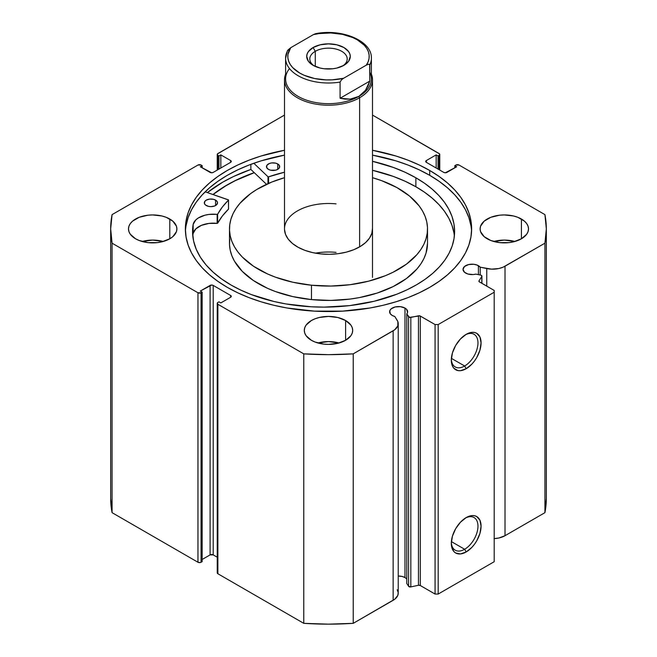 <?xml version="1.0" encoding="UTF-8"?>
<svg xmlns="http://www.w3.org/2000/svg" width="657" height="657" viewBox="0 0 657 657"><rect width="100%" height="100%" fill="white"/><g stroke="black" fill="none" stroke-linecap="round" stroke-linejoin="round"><path stroke-width="0.99" d="M480.752 275.135A1.757 1.018 180 0 1 481.392 275.373L481.803 276.441L479.027 280.843L479.134 281.681L494.195 290.435L494.195 292.234L438.186 324.566L435.074 324.566L419.913 315.869L409.483 317.38L406.79 313.972L406.79 583.457L406.79 313.972L407.562 312.453L406.617 309.365L404.991 308.092L404.991 577.569A9.017 5.207 0 0 0 398.232 576.049L402.068 576.444L404.991 577.569L404.991 308.092A9.017 5.207 180 0 1 407.636 311.771A9.017 5.207 180 0 1 406.79 313.972L408.58 316.805L408.58 586.29L406.79 583.457L408.58 586.29A1.757 1.018 0 0 0 410.83 586.898L408.58 586.29L408.58 316.805A1.757 1.018 180 0 0 410.83 317.413L418.46 315.812L418.46 585.288L410.83 586.898L410.83 317.413L410.83 586.898L418.46 585.288L418.46 315.812A1.757 1.018 180 0 1 420.308 316.042L420.308 585.527L418.46 585.288A1.757 1.018 0 0 1 420.308 585.527L435.074 594.051L420.308 585.527L420.308 316.042L435.074 324.566L438.186 324.566L438.186 594.051L435.074 594.051L435.074 324.566L435.074 594.051L438.186 594.051L494.195 561.71L438.186 594.051L438.186 324.566L494.195 292.234L494.195 290.435L479.429 281.91A1.757 1.018 180 0 1 478.92 281.196A1.757 1.018 180 0 1 479.027 280.843L481.803 276.441L481.803 283.282L481.803 276.441A1.757 1.018 180 0 0 481.909 276.088A1.757 1.018 180 0 0 481.392 275.373A1.757 1.018 180 0 0 480.752 275.135L475.84 274.109A9.017 5.207 180 0 1 465.657 273.066A9.017 5.207 180 0 1 463.013 269.386A9.017 5.207 180 0 1 468.581 264.574A9.017 5.207 180 0 1 478.411 265.699L478.411 274.642L478.411 265.699A9.017 5.207 180 0 1 480.21 267.185L480.21 275.02L480.21 267.185L477.048 265.058L473.796 264.278L468.581 264.574L464.532 266.487L463.013 269.386L464.532 272.277L467.866 274.002L473.204 274.552L475.84 274.109L480.752 275.135M397.189 589.764L398.199 592.54L397.822 595.373L394.758 599.225L353.236 623.337L353.236 353.852L393.141 330.816A17.394 10.044 180 0 0 398.232 323.712A17.394 10.044 180 0 0 397.189 320.279L394.8 316.493A9.017 5.207 180 0 1 392.237 315.459A9.017 5.207 180 0 1 389.593 311.771A9.017 5.207 180 0 1 395.161 306.959A9.017 5.207 180 0 1 404.991 308.092L400.376 306.663L395.161 306.959L391.112 308.88L389.765 310.753L390.283 313.767L392.237 315.459L394.8 316.493L397.863 321.651L397.822 325.888L394.758 329.74L353.236 353.852L328.5 354.665L303.764 353.852L217.878 304.265L217.237 303.37L217.878 302.475L218.97 301.842L220.834 302.918L230.64 297.26L231.28 296.364L230.64 295.469L213.213 285.409L211.653 285.031L200.295 291.067L202.167 292.143L201.075 292.767L197.962 292.767L112.076 243.189L110.672 228.907L112.076 214.625L197.962 165.038L201.075 165.038L202.167 165.671L200.295 166.747L211.653 172.775L213.213 172.405L230.64 162.345L231.28 161.441L230.64 160.546L220.834 154.888L218.97 155.964L217.401 154.929L217.401 153.952L284.497 115.082L217.878 153.541A2.201 1.273 180 0 0 217.237 154.436L217.237 170.081M406.79 579.055A9.017 5.207 0 0 0 404.991 577.569L406.617 578.85M464.639 549.26A18.848 10.882 120 0 0 477.959 526.61A18.848 10.882 120 0 0 465.394 518.069A18.848 10.882 -60 0 1 474.058 517.544A18.848 10.882 -60 0 1 476.949 532.646A18.848 10.882 -60 0 1 464.639 549.26L451.384 541.606L464.639 549.26A18.848 10.882 -60 0 1 455.211 550.188A18.848 10.882 -60 0 1 451.334 542.419A18.848 10.882 120 0 0 464.639 549.26L466.191 551.954L464.639 549.26M466.191 517.576A21.049 12.155 -60 0 1 481.072 526.175A21.049 12.155 -60 0 1 466.191 551.954L460.5 553.933L455.671 552.997L453.815 551.461L451.597 546.55L451.31 543.355L452.443 536.128L455.671 528.688L460.5 522.175L466.191 517.576L471.89 515.597L474.461 515.704L476.719 516.542L479.947 520.254L481.072 526.175L479.947 533.402L476.719 540.842L474.461 544.283L471.89 547.355L466.191 551.954A21.049 12.155 -60 0 1 451.31 543.355A21.049 12.155 -60 0 1 466.191 517.576L466.191 517.576M464.639 366.006A18.848 10.882 120 0 0 477.959 343.365A18.848 10.882 120 0 0 465.394 334.815A18.848 10.882 -60 0 1 474.058 334.298A18.848 10.882 -60 0 1 476.949 349.401A18.848 10.882 -60 0 1 464.639 366.006L451.384 358.361L464.639 366.006A18.848 10.882 -60 0 1 455.211 366.943A18.848 10.882 -60 0 1 451.334 359.174A18.848 10.882 120 0 0 464.639 366.006L466.191 368.7L464.639 366.006M466.191 334.331A21.049 12.155 -60 0 1 481.072 342.929A21.049 12.155 -60 0 1 466.191 368.7L460.5 370.688L457.921 370.581L453.815 368.207L452.443 366.031L451.31 360.11L452.443 352.883L455.671 345.442L460.5 338.93L466.191 334.331L471.89 332.352L474.461 332.458L476.719 333.288L479.947 337L481.072 342.929L479.947 350.156L476.719 357.597L474.461 361.03L471.89 364.109L466.191 368.7A21.049 12.155 -60 0 1 451.31 360.11A21.049 12.155 -60 0 1 466.191 334.331L466.191 334.331M429.711 170.475A143.127 82.634 180 0 1 471.627 228.907A143.127 82.634 180 0 1 383.277 305.25A143.127 82.634 180 0 1 227.289 287.339L237.703 292.784L248.978 297.613L261.026 301.785L273.723 305.25L286.953 307.985L314.473 311.139L342.527 311.139L370.047 307.985L383.277 305.25L395.974 301.785L408.022 297.613L419.297 292.784L429.711 287.339L439.139 281.327L447.507 274.815L454.726 267.859L460.738 260.525L465.468 252.896L468.876 245.028L470.938 237.005L471.627 228.907L470.938 220.801L468.876 212.786L465.468 204.918L460.738 197.281L454.726 189.947L447.507 182.999L439.139 176.478L429.711 170.475L419.297 165.03L408.022 160.193L395.974 156.029L372.503 150.272A143.127 82.634 180 0 1 429.711 170.475L429.711 175.32L429.711 170.475M471.57 231.33A143.127 82.634 0 0 0 429.711 175.32A143.127 82.634 0 0 0 372.503 155.126L395.974 160.875L408.022 165.047L419.297 169.876L429.711 175.32L439.139 181.332L447.507 187.845L454.726 194.8L460.738 202.134L465.468 209.772L468.876 217.631L470.938 225.655M163.24 241.48A24.202 13.978 0 0 0 142.134 241.48L152.687 240.084L163.24 241.48M169.802 219.027L169.802 238.787L172.816 236.668L176.429 231.634L176.889 228.907L176.429 226.18L172.816 221.138L166.139 217.286L161.951 215.997L152.687 214.929L147.965 215.2L139.243 217.286L132.566 221.138L130.324 223.561L128.953 226.18L128.485 228.907A24.202 13.978 180 0 1 143.423 215.997A24.202 13.978 180 0 1 169.802 219.027A24.202 13.978 180 0 1 176.889 228.907A24.202 13.978 180 0 1 161.951 241.817A24.202 13.978 180 0 1 135.572 238.787A24.202 13.978 180 0 1 128.485 228.907L128.953 231.634L130.324 234.253L135.572 238.787L139.243 240.519L147.965 242.614L157.409 242.614L161.951 241.817L169.802 238.787L169.802 219.027M339.053 342.987A24.202 13.978 0 0 0 317.947 342.987L328.5 341.583L339.053 342.987M345.615 320.526L345.615 340.293L350.863 335.76L352.242 333.132L352.702 330.405L352.242 327.679L350.863 325.059L345.615 320.526L337.764 317.495L328.5 316.436L319.236 317.495L315.056 318.793L311.385 320.526L306.137 325.059L304.758 327.679L304.298 330.405A24.202 13.978 180 0 1 319.236 317.495A24.202 13.978 180 0 1 345.615 320.526A24.202 13.978 180 0 1 352.702 330.405A24.202 13.978 180 0 1 337.764 343.315A24.202 13.978 180 0 1 311.385 340.293A24.202 13.978 180 0 1 304.298 330.405L304.758 333.132L306.137 335.76L311.385 340.293L315.056 342.026L323.778 344.112L328.5 344.383L337.764 343.315L345.615 340.293L345.615 320.526M514.866 241.48A24.202 13.978 0 0 0 493.76 241.48L504.313 240.084L514.866 241.48M521.428 219.027L521.428 238.787L526.676 234.253L528.047 231.634L528.515 228.907L528.047 226.18L526.676 223.561L524.434 221.138L517.757 217.286L513.577 215.997L504.313 214.929L499.591 215.2L490.861 217.286L484.184 221.138L480.571 226.18L480.111 228.907A24.202 13.978 180 0 1 495.049 215.997A24.202 13.978 180 0 1 521.428 219.027A24.202 13.978 180 0 1 528.515 228.907A24.202 13.978 180 0 1 513.577 241.817A24.202 13.978 180 0 1 487.198 238.787A24.202 13.978 180 0 1 480.111 228.907L480.571 231.634L484.184 236.668L490.861 240.519L499.591 242.614L509.035 242.614L513.577 241.817L521.428 238.787L521.428 219.027M439.763 170.081L439.763 154.436A2.201 1.273 180 0 0 439.122 153.541L372.503 115.082L439.599 153.952L439.599 154.929L438.03 155.964L436.166 154.888L426.36 160.546L425.72 161.441L426.36 162.345L443.787 172.405L445.347 172.775L456.705 166.747L454.833 165.671L455.925 165.038L459.038 165.038L544.924 214.625L546.328 228.907L544.924 243.189L503.155 267.161L498.844 268.524L491.576 269.148L480.21 267.185L486.763 268.557L486.763 286.148L486.763 268.557A17.394 10.044 180 0 0 505.011 266.225L544.924 243.189L544.924 512.665L505.011 535.71L498.844 538.009L494.039 538.617M284.497 150.272L261.026 156.029L248.978 160.193L237.703 165.03L227.289 170.475L217.861 176.478L209.493 182.999L202.274 189.947L196.262 197.281L191.532 204.918L188.124 212.786L186.062 220.801L185.373 228.907L186.062 237.005L188.124 245.028L191.532 252.896L196.262 260.525L202.274 267.859L209.493 274.815L217.861 281.327L227.289 287.339A143.127 82.634 180 0 1 185.373 228.907A143.127 82.634 180 0 1 284.497 150.272M398.232 323.712L398.232 593.197A17.394 10.044 0 0 1 393.141 600.301L393.141 330.816L393.141 600.301L353.236 623.337L328.5 624.15L303.764 623.337L217.878 573.75L217.237 572.855A2.201 1.273 0 0 0 217.878 573.75L217.878 304.265L303.764 353.852L303.764 623.337L217.878 573.75L217.878 304.265A2.201 1.273 180 0 1 217.237 303.37A2.201 1.273 180 0 1 217.878 302.475L218.97 301.842L220.834 302.918L230.64 297.26L230.64 295.469L230.64 297.26A2.201 1.273 180 0 0 231.28 296.364A2.201 1.273 180 0 0 230.64 295.469L213.213 285.409L213.213 554.886L210.1 554.886L202.167 559.468L210.1 554.886L210.1 285.409L210.1 554.886A2.201 1.273 0 0 1 213.213 554.886L213.213 285.409A2.201 1.273 180 0 0 210.1 285.409L200.295 291.067L202.167 292.143L202.167 561.628L200.36 562.532L197.962 562.252L112.076 512.665L110.672 498.384A217.828 125.766 0 0 0 112.076 512.665L112.076 243.189L197.962 292.767L197.962 562.252L112.076 512.665L112.076 243.189A217.828 125.766 180 0 1 110.672 228.907A217.828 125.766 180 0 1 112.076 214.625L197.962 165.038A2.201 1.273 180 0 1 201.075 165.038L202.167 165.671L202.167 167.822L202.167 165.671L200.295 166.747L210.1 172.405A2.201 1.273 180 0 0 213.213 172.405L230.64 162.345L230.64 160.546L230.64 162.345A2.201 1.273 180 0 0 231.28 161.441A2.201 1.273 180 0 0 230.64 160.546L220.834 154.888L220.834 168.003L220.834 154.888L218.97 155.964L218.97 169.079L218.97 155.964L217.878 155.339A2.201 1.273 180 0 1 217.237 154.436M217.237 557.21L213.213 554.886L217.237 557.21M439.763 154.436A2.201 1.273 180 0 1 439.122 155.339L438.03 155.964L438.03 169.079L438.03 155.964L436.166 154.888L436.166 168.003L436.166 154.888L426.36 160.546A2.201 1.273 180 0 0 425.72 161.441A2.201 1.273 180 0 0 426.36 162.345L426.36 160.546L426.36 162.345L443.787 172.405A2.201 1.273 180 0 0 446.9 172.405L456.705 166.747L454.833 165.671L454.833 167.822L454.833 165.671L455.925 165.038A2.201 1.273 180 0 1 459.038 165.038L544.924 214.625A217.828 125.766 180 0 1 546.328 228.907A217.828 125.766 180 0 1 544.924 243.189L544.924 512.665A217.828 125.766 0 0 0 546.328 498.384L544.924 512.665L505.011 535.71L505.011 266.225L505.011 535.71A17.394 10.044 0 0 1 494.195 538.609M494.195 561.71L494.195 292.234L494.195 561.71M439.122 155.339L439.122 169.711L439.122 155.339M202.167 561.628L201.075 562.252L201.075 292.767L202.167 292.143L202.167 561.628M217.878 169.711L217.878 155.339L217.878 169.711M197.962 292.767L197.962 562.252A2.201 1.273 0 0 0 201.075 562.252L201.075 292.767A2.201 1.273 180 0 1 197.962 292.767M186.062 225.655L188.124 217.631L191.532 209.772L196.262 202.134L202.274 194.8L209.493 187.845L217.861 181.332L227.289 175.32L237.703 169.876L248.978 165.047L261.026 160.875L284.497 155.126A143.127 82.634 0 0 0 185.43 231.33M250.859 169.432A149.624 86.379 0 0 0 207.357 192.575L222.698 182.194L233.58 176.503L250.859 169.432L250.859 164.332L250.859 169.432L266.52 184.33L250.859 169.432M212.958 194.505L227.289 184.847L237.703 179.402L254.226 172.635A143.127 82.634 180 0 0 212.958 194.505M353.236 353.852A217.828 125.766 180 0 1 303.764 353.852L303.764 623.337A217.828 125.766 0 0 0 353.236 623.337L353.236 353.852M342.732 65.955A18.7 10.799 0 0 0 341.188 51.016A18.7 10.799 0 0 0 315.278 51.32L313.093 47.542A21.78 12.573 180 0 1 343.907 47.542A21.78 12.573 180 0 1 343.907 65.33L348.629 61.249L350.28 56.436L349.861 53.981L348.629 51.624L343.907 47.542L336.836 44.816L328.5 43.863L320.164 44.816L313.093 47.542L308.371 51.624L307.139 53.981L306.72 56.436L308.371 61.249L313.093 65.33L320.164 68.057L324.254 68.771L332.746 68.771L336.836 68.057L343.907 65.33A21.78 12.573 180 0 1 313.093 65.33A21.78 12.573 180 0 1 313.093 47.542L315.278 51.32A18.7 10.799 180 0 1 335.653 48.979A18.7 10.799 180 0 1 347.2 58.949A18.7 10.799 180 0 1 342.732 65.955M315.278 66.431L315.278 51.32L315.278 66.431M369.809 72.204A42.902 24.769 180 0 1 358.837 96.407L359.617 97.753A44.003 25.409 0 0 0 371.402 74.142A44.003 25.409 180 0 1 372.503 79.793A44.003 25.409 180 0 1 359.617 97.753L359.617 246.868L359.617 97.753A44.003 25.409 180 0 1 311.656 103.264A44.003 25.409 180 0 1 284.497 79.793A44.003 25.409 180 0 1 285.598 74.142A44.003 25.409 0 0 0 307.221 102.032A44.003 25.409 0 0 0 359.617 97.753L358.837 96.407A42.902 24.769 180 0 1 304.002 99.232A42.902 24.769 180 0 1 289.499 68.566M287.405 50.761L285.598 58.235L285.598 78.889A42.902 24.769 0 0 0 312.083 101.778A42.902 24.769 0 0 0 358.837 96.407L350.173 99.133L340.088 98.254L340.088 82.084A42.902 24.769 180 0 1 285.598 58.235A42.902 24.769 180 0 1 287.191 51.542M371.402 58.235A42.902 24.769 180 0 1 369.809 64.92L369.809 81.09L365.53 90.264L358.837 96.407A42.902 24.769 0 0 0 371.402 78.889L371.402 58.235C372.084 40.668 341.5 28.358 315.582 33.704M316.748 33.909L315.442 33.737L313.405 34.607L290.698 47.723L287.347 50.885M285.623 59.122A42.902 24.769 0 0 0 340.088 82.084L340.088 98.254L369.809 81.09L369.653 64.452L368.347 64.279L366.302 65.15L343.595 78.265L341.558 79.743L340.088 82.084L341.558 79.743L343.595 78.265L332.105 79.842L326.176 79.899L314.604 78.528L304.199 75.292L299.715 73.05L292.661 67.581L290.238 64.46L288.628 61.167L287.865 57.775L287.955 54.359L290.698 47.723L313.405 34.607L319.047 33.581L330.824 32.973L342.396 34.345L352.801 37.58L357.285 39.822L364.339 45.292L366.762 48.413L368.372 51.706L369.135 55.098L369.045 58.514L368.092 61.889L366.302 65.15L343.595 78.265A40.709 23.504 180 0 1 299.715 73.05A40.709 23.504 180 0 1 290.698 47.723L287.717 50.252M340.088 98.254L345.262 99.141L350.173 99.133L354.723 98.213L358.837 96.407L362.467 93.746L365.53 90.264L367.994 86.018L369.809 81.09L340.088 98.254M316.387 33.704L313.405 34.607A40.709 23.504 180 0 1 357.285 39.822A40.709 23.504 180 0 1 366.302 65.15L368.347 64.279L369.283 64.238L369.809 64.92A42.902 24.769 0 0 0 371.377 57.348M314.268 65.955A18.7 10.799 180 0 1 309.8 58.949A18.7 10.799 180 0 1 315.278 51.32A18.7 10.799 0 0 0 314.268 65.955M228.554 208.975L228.431 199.843L205.165 191.828L228.554 199.991L222.37 207.004L217.574 214.305L208.91 214.445L204.976 215.192L198.291 217.976L195.827 219.898L193.15 224.398L193.142 233.383A131.022 75.645 0 0 0 192.797 235.97M206.273 205.534A6.603 3.811 180 0 1 204.319 202.824A6.603 3.811 180 0 1 208.384 199.309A6.603 3.811 180 0 1 215.57 200.122L215.57 205.534L215.57 200.122L213.418 199.301L209.608 199.096L206.232 200.147L204.812 201.387L204.45 203.588L205.444 204.959L208.417 206.355L210.946 206.643L214.609 205.986L216.424 204.935L217.524 202.816L217.007 201.354L215.57 200.122A6.603 3.811 180 0 1 217.524 202.824A6.603 3.811 180 0 1 213.459 206.347A6.603 3.811 180 0 1 206.273 205.534M268.434 169.366A6.603 3.811 180 0 1 266.479 166.656A6.603 3.811 180 0 1 270.544 163.141A6.603 3.811 180 0 1 277.73 163.954L277.73 169.366L277.73 163.954L275.587 163.133L271.768 162.92L269.395 163.494L266.972 165.211L266.619 167.412L268.434 169.366L270.585 170.188L275.636 170.171L277.771 169.342L279.562 167.387L279.176 165.186L277.73 163.954A6.603 3.811 180 0 1 279.685 166.656A6.603 3.811 180 0 1 275.62 170.171A6.603 3.811 180 0 1 268.434 169.366M231.297 285.179A131.022 75.645 180 0 1 192.558 231.478A131.022 75.645 180 0 1 193.142 224.398L192.583 232.734L193.618 241.062L196.238 249.266L200.41 257.257L206.076 264.935L213.172 272.203L221.614 278.979L231.297 285.179L240.856 290.139L251.22 294.541L273.92 301.481L286.041 303.953L311.246 306.786L324.098 307.123L349.647 305.612L374.194 301.251L396.803 294.213L407.094 289.762L416.587 284.76L425.186 279.241L432.807 273.263L439.377 266.873L444.83 260.156L449.109 253.159L452.188 245.948L454.028 238.598L454.603 231.182L453.921 223.774L451.991 216.432L448.813 209.238L444.436 202.257L438.892 195.564L432.24 189.208L424.545 183.262L415.873 177.784A131.022 75.645 180 0 1 454.603 231.478A131.022 75.645 180 0 1 373.956 301.308A131.022 75.645 180 0 1 231.297 285.179M453.921 232.75L451.991 225.417L448.813 218.223L444.436 211.242L438.892 204.541L432.24 198.192L424.545 192.246L415.873 186.76L415.873 177.784L415.873 186.76A131.022 75.645 -0 0 0 372.503 170.286L393.264 176.405L405.065 181.225L415.873 186.76A131.022 75.645 -0 0 1 454.373 235.97M267.982 183.656L267.982 176.741L253.816 163.265L267.982 176.741L267.982 183.656M372.503 161.302A131.022 75.645 180 0 1 415.873 177.784L405.065 172.241L393.264 167.42L372.503 161.302M284.497 172.216L268.59 176.832A116.174 67.071 180 0 1 284.497 172.216M193.15 233.383L193.15 224.398A20.252 11.695 180 0 1 217.147 214.396L217.147 223.372L208.91 223.429L201.387 225.367L195.827 228.882L193.15 233.383A20.252 11.695 -0 0 1 217.147 223.372L217.648 223.199L217.147 223.372L217.147 214.396L217.648 214.223A116.174 67.071 180 0 1 228.496 200.155L228.496 209.14L222.37 215.989L217.648 223.199L217.648 214.223L217.648 223.199A116.174 67.071 -0 0 1 228.496 209.14L228.562 200.024M268.59 183.393L268.59 176.832L268.59 183.393M336.064 252.387A44.003 25.409 0 0 0 315.393 253.159M284.506 229.507L285.557 234.45L288.251 239.181L292.496 243.517L298.122 247.287L304.922 250.358L312.625 252.6L320.936 253.93A44.003 25.409 180 0 1 284.497 228.907A44.003 25.409 180 0 1 336.064 203.875M427.51 228.907A99.01 57.167 180 0 0 372.503 177.694L381.553 180.642L396.844 187.541L409.508 196.032L419.059 205.789L422.55 211.028L425.128 216.432L426.779 221.959L427.485 227.56L427.239 233.161L426.04 238.729L423.905 244.207L420.841 249.529L416.899 254.653L406.502 264.114L393.1 272.228L385.437 275.677L368.536 281.188L350.099 284.695L330.832 286.058L311.475 285.22L311.475 299.592A99.01 57.167 0 0 0 427.51 243.279L427.51 228.907A99.01 57.167 180 0 1 311.475 285.22A99.01 57.167 180 0 1 229.49 228.907A99.01 57.167 180 0 1 284.497 177.694L271.563 182.137L256.854 189.446L250.498 193.692L240.101 203.153L236.159 208.277L233.095 213.607L230.96 219.077L229.761 224.645L229.515 230.254L230.221 235.847L231.872 241.374L234.45 246.786L237.941 252.017L242.302 257.035L253.462 266.2L267.506 273.936L275.447 277.172L292.776 282.223L311.475 285.22L311.475 299.592L330.832 300.43L350.099 299.066L359.469 297.572L377.225 293.047L393.1 286.6L406.502 278.494L416.899 269.025L420.841 263.9L423.905 258.579L426.04 253.101L427.51 243.23M213.049 194.538A143.021 82.568 180 0 1 254.284 172.692L235.19 180.7L225.014 186.284L213.049 194.538M229.761 239.017L229.515 244.626L230.221 250.218L231.872 255.745L234.45 261.158L242.302 271.407L253.462 280.572L267.506 288.308L275.447 291.544L292.776 296.594L311.475 299.592A99.01 57.167 0 0 1 229.49 243.279L229.49 228.907M372.503 228.907A44.003 25.409 180 0 1 320.936 253.93L329.535 254.308L338.1 253.701L346.296 252.14L353.803 249.693L360.34 246.441L365.653 242.515L369.546 238.072L371.854 233.276L372.494 228.308M217.237 572.855L217.237 303.37M110.672 498.384L110.672 228.907M546.328 498.384L546.328 228.907M481.909 283.339L481.909 276.096M284.497 79.793L284.497 228.907M372.503 79.793L372.503 277.41"/></g></svg>
